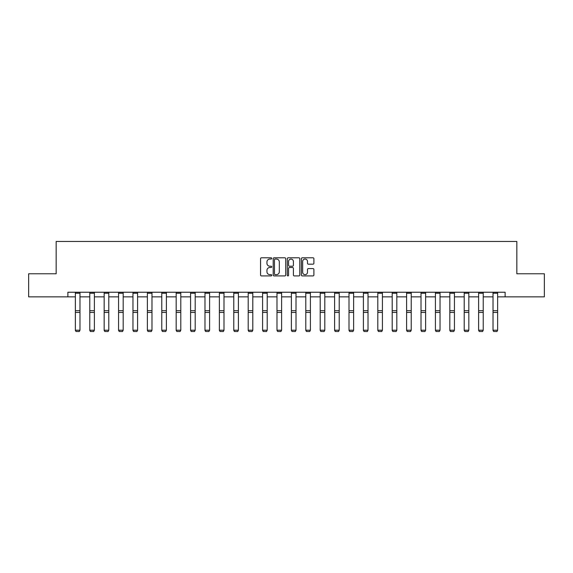 <?xml version="1.0" encoding="UTF-8"?>
<svg xmlns="http://www.w3.org/2000/svg" width="573" height="573" viewBox="0 0 573 573"><rect width="100%" height="100%" fill="white"/><g stroke="black" fill="none" stroke-linecap="round" stroke-linejoin="round"><path stroke-width="0.86" d="M271.731 258.423A0.637 0.637 0 0 0 271.093 257.793L261.467 257.793A0.91 0.91 0 0 0 260.557 258.695L260.557 275.004A0.91 0.91 0 0 0 261.467 275.914L271.093 275.914A0.637 0.637 0 0 0 271.731 275.276A0.637 0.637 0 0 0 271.093 274.646L269.847 274.646A2.901 2.901 0 0 1 266.946 271.745L266.946 270.384A2.901 2.901 0 0 1 269.847 267.484L271.093 267.484A0.637 0.637 0 0 0 271.731 266.853A0.637 0.637 0 0 0 271.093 266.216L269.847 266.216A2.901 2.901 0 0 1 266.946 263.315L266.946 261.961A2.901 2.901 0 0 1 269.847 259.06L271.093 259.06A0.637 0.637 0 0 0 271.731 258.423M312.98 264.182A0.91 0.91 0 0 0 313.889 263.272L313.889 258.695A0.91 0.91 0 0 0 312.98 257.793L302.293 257.793A0.91 0.91 0 0 0 301.384 258.695L301.384 275.004A0.91 0.91 0 0 0 302.293 275.914L312.98 275.914A0.91 0.91 0 0 0 313.889 275.004L313.889 269.482A0.91 0.91 0 0 0 312.98 268.572L308.41 268.572A0.91 0.91 0 0 0 307.5 269.482L307.5 272.218A2.421 2.421 0 0 1 305.08 274.646A2.421 2.421 0 0 1 302.651 272.218L302.651 261.481A2.421 2.421 0 0 1 305.08 259.06A2.421 2.421 0 0 1 307.5 261.481L307.5 263.272A0.91 0.91 0 0 0 308.41 264.182L312.98 264.182M67.886 296.857L28.65 296.857L28.65 273.772L56.161 273.772L56.161 241.462L516.839 241.462L516.839 273.772L544.35 273.772L544.35 296.857L505.114 296.857L505.114 292.237L67.886 292.237L67.886 296.857L75.364 296.857M285.705 258.695A0.91 0.91 0 0 0 284.802 257.793L274.109 257.793A0.91 0.91 0 0 0 273.199 258.695L273.199 275.004A0.91 0.91 0 0 0 274.109 275.914L284.802 275.914A0.91 0.91 0 0 0 285.705 275.004L285.705 258.695M288.198 257.793L298.891 257.793A0.91 0.91 0 0 1 299.801 258.695L299.801 275.004A0.91 0.91 0 0 1 298.891 275.914L294.314 275.914A0.91 0.91 0 0 1 293.412 275.004L293.412 268.393A0.91 0.91 0 0 0 292.502 267.484L289.465 267.484A0.91 0.91 0 0 0 288.563 268.393L288.563 275.276A0.637 0.637 0 0 1 287.925 275.914A0.637 0.637 0 0 1 287.295 275.276L287.295 258.695A0.91 0.91 0 0 1 288.198 257.793M79.976 296.857L89.768 296.857M94.38 296.857L104.171 296.857M108.784 296.857L118.568 296.857M123.188 296.857L132.972 296.857M137.584 296.857L147.376 296.857M151.988 296.857L161.772 296.857M166.392 296.857L176.176 296.857M180.796 296.857L190.58 296.857M195.192 296.857L204.984 296.857M209.596 296.857L219.38 296.857M224 296.857L233.784 296.857M238.404 296.857L248.188 296.857M252.8 296.857L262.592 296.857M267.204 296.857L276.988 296.857M281.608 296.857L291.392 296.857M296.012 296.857L305.796 296.857M310.408 296.857L320.2 296.857M324.812 296.857L334.596 296.857M339.216 296.857L349 296.857M353.62 296.857L363.404 296.857M368.016 296.857L377.808 296.857M382.42 296.857L392.204 296.857M396.824 296.857L406.608 296.857M411.228 296.857L421.012 296.857M425.624 296.857L435.416 296.857M440.028 296.857L449.812 296.857M454.432 296.857L464.216 296.857M468.829 296.857L478.62 296.857M483.232 296.857L493.024 296.857M497.636 296.857L505.114 296.857M275.104 259.06A0.637 0.637 0 0 0 274.467 259.691L274.467 274.009A0.637 0.637 0 0 0 275.104 274.646L276.415 274.646A2.901 2.901 0 0 0 279.316 271.745L279.316 261.961A2.901 2.901 0 0 0 276.415 259.06L275.104 259.06M293.412 261.524A2.421 2.421 0 0 0 290.984 259.103A2.421 2.421 0 0 0 288.563 261.524L288.563 265.313A0.91 0.91 0 0 0 289.465 266.216L292.502 266.216A0.91 0.91 0 0 0 293.412 265.313L293.412 261.524M75.364 330.392L76.059 331.538L75.364 330.22L79.976 330.22L79.289 331.538L76.059 331.473L79.289 331.538M79.976 292.237L79.976 330.22L79.289 331.473M75.364 292.237L75.364 330.22L76.059 331.473M89.768 330.392L90.455 331.538L89.768 330.22L94.38 330.22L93.693 331.538L90.455 331.473L93.693 331.538M104.171 330.392L104.859 331.538L104.171 330.22L108.784 330.22L108.089 331.538L104.859 331.473L108.089 331.538M94.38 292.237L94.38 330.22L93.693 331.473M89.768 292.237L89.768 330.22L90.455 331.473M108.784 292.237L108.784 330.22L108.089 331.473M104.171 292.237L104.171 330.22L104.859 331.473M118.568 330.392L119.263 331.538L118.568 330.22L123.188 330.22L122.493 331.538L119.263 331.473L122.493 331.538M132.972 330.392L133.667 331.538L132.972 330.22L137.584 330.22L136.897 331.538L133.667 331.473L136.897 331.538M147.376 330.392L148.063 331.538L147.376 330.22L151.988 330.22L151.301 331.538L148.063 331.473L151.301 331.538M123.188 292.237L123.188 330.22L122.493 331.473M118.568 292.237L118.568 330.22L119.263 331.473M137.584 292.237L137.584 330.22L136.897 331.473M132.972 292.237L132.972 330.22L133.667 331.473M151.988 292.237L151.988 330.22L151.301 331.473M147.376 292.237L147.376 330.22L148.063 331.473M161.772 330.392L162.467 331.538L161.772 330.22L166.392 330.22L165.697 331.538L162.467 331.473L165.697 331.538M166.392 292.237L166.392 330.22L165.697 331.473M161.772 292.237L161.772 330.22L162.467 331.473M176.176 330.392L176.871 331.538L176.176 330.22L180.796 330.22L180.101 331.538L176.871 331.473L180.101 331.538M180.796 292.237L180.796 330.22L180.101 331.473M176.176 292.237L176.176 330.22L176.871 331.473M190.58 330.392L191.275 331.538L190.58 330.22L195.192 330.22L194.505 331.538L191.275 331.473L194.505 331.538M195.192 292.237L195.192 330.22L194.505 331.473M190.58 292.237L190.58 330.22L191.275 331.473M204.984 330.392L205.671 331.538L204.984 330.22L209.596 330.22L208.901 331.538L205.671 331.473L208.901 331.538M209.596 292.237L209.596 330.22L208.901 331.473M204.984 292.237L204.984 330.22L205.671 331.473M219.38 330.392L220.075 331.538L219.38 330.22L224 330.22L223.305 331.538L220.075 331.473L223.305 331.538M224 292.237L224 330.22L223.305 331.473M219.38 292.237L219.38 330.22L220.075 331.473M233.784 330.392L234.479 331.538L233.784 330.22L238.404 330.22L237.709 331.538L234.479 331.473L237.709 331.538M238.404 292.237L238.404 330.22L237.709 331.473M233.784 292.237L233.784 330.22L234.479 331.473M248.188 330.392L248.883 331.538L248.188 330.22L252.8 330.22L252.113 331.538L248.883 331.473L252.113 331.538M252.8 292.237L252.8 330.22L252.113 331.473M248.188 292.237L248.188 330.22L248.883 331.473M262.592 330.392L263.279 331.538L262.592 330.22L267.204 330.22L266.509 331.538L263.279 331.473L266.509 331.538M267.204 292.237L267.204 330.22L266.509 331.473M262.592 292.237L262.592 330.22L263.279 331.473M276.988 330.392L277.683 331.538L276.988 330.22L281.608 330.22L280.913 331.538L277.683 331.473L280.913 331.538M281.608 292.237L281.608 330.22L280.913 331.473M276.988 292.237L276.988 330.22L277.683 331.473M291.392 330.392L292.087 331.538L291.392 330.22L296.012 330.22L295.317 331.538L292.087 331.473L295.317 331.538M296.012 292.237L296.012 330.22L295.317 331.473M291.392 292.237L291.392 330.22L292.087 331.473M305.796 330.392L306.491 331.538L305.796 330.22L310.408 330.22L309.721 331.538L306.491 331.473L309.721 331.538M310.408 292.237L310.408 330.22L309.721 331.473M305.796 292.237L305.796 330.22L306.491 331.473M320.2 330.392L320.887 331.538L320.2 330.22L324.812 330.22L324.117 331.538L320.887 331.473L324.117 331.538M324.812 292.237L324.812 330.22L324.117 331.473M320.2 292.237L320.2 330.22L320.887 331.473M334.596 330.392L335.291 331.538L334.596 330.22L339.216 330.22L338.521 331.538L335.291 331.473L338.521 331.538M339.216 292.237L339.216 330.22L338.521 331.473M334.596 292.237L334.596 330.22L335.291 331.473M349 330.392L349.695 331.538L349 330.22L353.62 330.22L352.925 331.538L349.695 331.473L352.925 331.538M353.62 292.237L353.62 330.22L352.925 331.473M349 292.237L349 330.22L349.695 331.473M363.404 330.392L364.099 331.538L363.404 330.22L368.016 330.22L367.329 331.538L364.099 331.473L367.329 331.538M368.016 292.237L368.016 330.22L367.329 331.473M363.404 292.237L363.404 330.22L364.099 331.473M377.808 330.392L378.495 331.538L377.808 330.22L382.42 330.22L381.725 331.538L378.495 331.473L381.725 331.538M382.42 292.237L382.42 330.22L381.725 331.473M377.808 292.237L377.808 330.22L378.495 331.473M392.204 330.392L392.899 331.538L392.204 330.22L396.824 330.22L396.129 331.538L392.899 331.473L396.129 331.538M396.824 292.237L396.824 330.22L396.129 331.473M392.204 292.237L392.204 330.22L392.899 331.473M406.608 330.392L407.303 331.538L406.608 330.22L411.228 330.22L410.533 331.538L407.303 331.473L410.533 331.538M411.228 292.237L411.228 330.22L410.533 331.473M406.608 292.237L406.608 330.22L407.303 331.473M421.012 330.392L421.699 331.538L421.012 330.22L425.624 330.22L424.937 331.538L421.699 331.473L424.937 331.538M425.624 292.237L425.624 330.22L424.937 331.473M421.012 292.237L421.012 330.22L421.699 331.473M435.416 330.392L436.103 331.538L435.416 330.22L440.028 330.22L439.333 331.538L436.103 331.473L439.333 331.538M440.028 292.237L440.028 330.22L439.333 331.473M435.416 292.237L435.416 330.22L436.103 331.473M449.812 330.392L450.507 331.538L449.812 330.22L454.432 330.22L453.737 331.538L450.507 331.473L453.737 331.538M454.432 292.237L454.432 330.22L453.737 331.473M449.812 292.237L449.812 330.22L450.507 331.473M464.216 330.392L464.911 331.538L464.216 330.22L468.829 330.22L468.141 331.538L464.911 331.473L468.141 331.538M468.829 292.237L468.829 330.22L468.141 331.473M464.216 292.237L464.216 330.22L464.911 331.473M478.62 330.392L479.307 331.538L478.62 330.22L483.232 330.22L482.545 331.538L479.307 331.473L482.545 331.538M483.232 292.237L483.232 330.22L482.545 331.473M478.62 292.237L478.62 330.22L479.307 331.473M493.024 330.392L493.711 331.538L493.024 330.22L497.636 330.22L496.941 331.538L493.711 331.473L496.941 331.538M497.636 292.237L497.636 330.22L496.941 331.473M493.024 292.237L493.024 330.22L493.711 331.473M79.976 292.259L75.364 292.259M79.976 310.688L75.364 310.688M79.976 312.443L75.364 312.443M79.976 293.247L75.364 293.247M94.38 292.259L89.768 292.259M94.38 310.688L89.768 310.688M94.38 312.443L89.768 312.443M94.38 293.247L89.768 293.247M108.784 292.259L104.171 292.259M108.784 310.688L104.171 310.688M108.784 312.443L104.171 312.443M108.784 293.247L104.171 293.247M123.188 292.259L118.568 292.259M123.188 310.688L118.568 310.688M123.188 312.443L118.568 312.443M123.188 293.247L118.568 293.247M137.584 292.259L132.972 292.259M137.584 310.688L132.972 310.688M137.584 312.443L132.972 312.443M137.584 293.247L132.972 293.247M151.988 292.259L147.376 292.259M151.988 310.688L147.376 310.688M151.988 312.443L147.376 312.443M151.988 293.247L147.376 293.247M166.392 292.259L161.772 292.259M166.392 310.688L161.772 310.688M166.392 312.443L161.772 312.443M166.392 293.247L161.772 293.247M180.796 292.259L176.176 292.259M180.796 310.688L176.176 310.688M180.796 312.443L176.176 312.443M180.796 293.247L176.176 293.247M195.192 292.259L190.58 292.259M195.192 310.688L190.58 310.688M195.192 312.443L190.58 312.443M195.192 293.247L190.58 293.247M209.596 292.259L204.984 292.259M209.596 310.688L204.984 310.688M209.596 312.443L204.984 312.443M209.596 293.247L204.984 293.247M224 292.259L219.38 292.259M224 310.688L219.38 310.688M224 312.443L219.38 312.443M224 293.247L219.38 293.247M238.404 292.259L233.784 292.259M238.404 310.688L233.784 310.688M238.404 312.443L233.784 312.443M238.404 293.247L233.784 293.247M252.8 292.259L248.188 292.259M252.8 310.688L248.188 310.688M252.8 312.443L248.188 312.443M252.8 293.247L248.188 293.247M267.204 292.259L262.592 292.259M267.204 310.688L262.592 310.688M267.204 312.443L262.592 312.443M267.204 293.247L262.592 293.247M281.608 292.259L276.988 292.259M281.608 310.688L276.988 310.688M281.608 312.443L276.988 312.443M281.608 293.247L276.988 293.247M296.012 292.259L291.392 292.259M296.012 310.688L291.392 310.688M296.012 312.443L291.392 312.443M296.012 293.247L291.392 293.247M310.408 292.259L305.796 292.259M310.408 310.688L305.796 310.688M310.408 312.443L305.796 312.443M310.408 293.247L305.796 293.247M324.812 292.259L320.2 292.259M324.812 310.688L320.2 310.688M324.812 312.443L320.2 312.443M324.812 293.247L320.2 293.247M339.216 292.259L334.596 292.259M339.216 310.688L334.596 310.688M339.216 312.443L334.596 312.443M339.216 293.247L334.596 293.247M353.62 292.259L349 292.259M353.62 310.688L349 310.688M353.62 312.443L349 312.443M353.62 293.247L349 293.247M368.016 292.259L363.404 292.259M368.016 310.688L363.404 310.688M368.016 312.443L363.404 312.443M368.016 293.247L363.404 293.247M382.42 292.259L377.808 292.259M382.42 310.688L377.808 310.688M382.42 312.443L377.808 312.443M382.42 293.247L377.808 293.247M396.824 292.259L392.204 292.259M396.824 310.688L392.204 310.688M396.824 312.443L392.204 312.443M396.824 293.247L392.204 293.247M411.228 292.259L406.608 292.259M411.228 310.688L406.608 310.688M411.228 312.443L406.608 312.443M411.228 293.247L406.608 293.247M425.624 292.259L421.012 292.259M425.624 310.688L421.012 310.688M425.624 312.443L421.012 312.443M425.624 293.247L421.012 293.247M440.028 292.259L435.416 292.259M440.028 310.688L435.416 310.688M440.028 312.443L435.416 312.443M440.028 293.247L435.416 293.247M454.432 292.259L449.812 292.259M454.432 310.688L449.812 310.688M454.432 312.443L449.812 312.443M454.432 293.247L449.812 293.247M468.829 292.259L464.216 292.259M468.829 310.688L464.216 310.688M468.829 312.443L464.216 312.443M468.829 293.247L464.216 293.247M483.232 292.259L478.62 292.259M483.232 310.688L478.62 310.688M483.232 312.443L478.62 312.443M483.232 293.247L478.62 293.247M497.636 292.259L493.024 292.259M497.636 310.688L493.024 310.688M497.636 312.443L493.024 312.443M497.636 293.247L493.024 293.247"/></g></svg>
